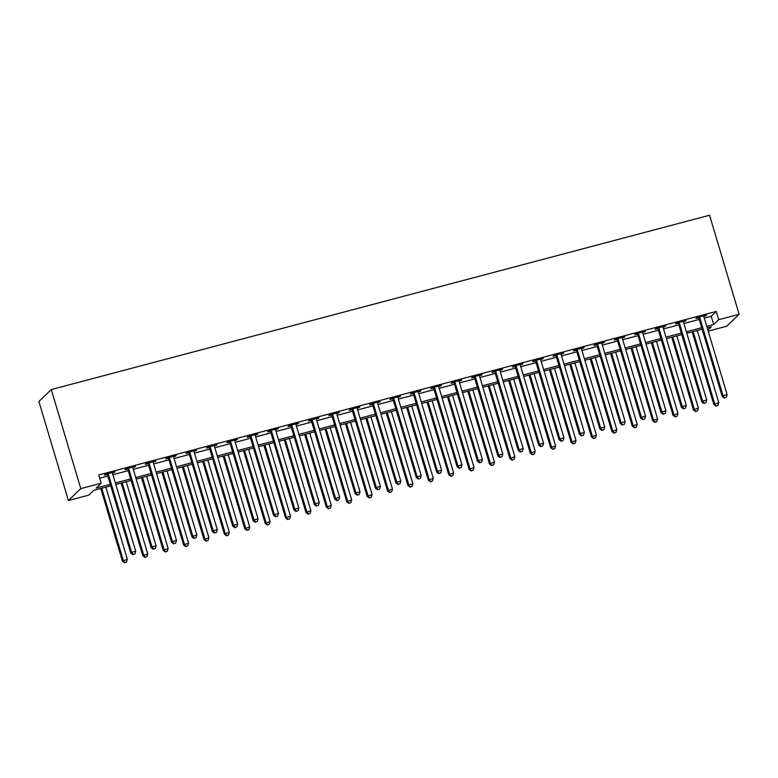 <?xml version="1.0" encoding="UTF-8"?>
<svg xmlns="http://www.w3.org/2000/svg" width="778" height="778" viewBox="0 0 778 778"><rect width="100%" height="100%" fill="white"/><g stroke="black" fill="none" stroke-linecap="round" stroke-linejoin="round"><path stroke-width="1.17" d="M110.729 485.832L93.837 490.305L88.818 495.129L68.425 500.536L38.9 401.477L51.27 389.564L709.575 215.243L739.1 314.293L718.707 319.69L716.246 311.443L98.728 474.969L101.189 483.216L96.18 488.049L110.282 484.315M739.1 314.293L726.73 326.206L708.184 331.117M99.701 478.207L107.821 476.058M112.898 474.716L128.214 470.661M133.291 469.319L148.608 465.263M153.684 463.912L169.001 459.856M174.078 458.514L189.394 454.459M194.471 453.117L209.788 449.062M214.864 447.71L230.181 443.654M235.257 442.312L250.574 438.257M255.651 436.915L270.968 432.86M276.044 431.508L291.361 427.453M296.437 426.111L311.754 422.055M316.831 420.713L332.148 416.658M337.224 415.306L352.541 411.251M357.617 409.909L372.934 405.853M378.011 404.511L393.328 400.456M398.404 399.114L413.721 395.049M418.797 393.707L434.114 389.652M439.191 388.31L454.508 384.254M459.584 382.912L474.901 378.847M479.977 377.505L495.294 373.45M500.371 372.108L515.688 368.052M520.764 366.71L536.081 362.655M541.157 361.303L556.474 357.248M561.551 355.906L576.868 351.851M581.944 350.508L597.261 346.453M602.337 345.101L617.654 341.046M622.731 339.704L638.048 335.649M643.124 334.307L658.441 330.251M663.517 328.899L678.834 324.844M683.911 323.502L699.228 319.447M704.304 318.105L711.228 316.267L716.246 311.443M703.827 316.422L706.502 315.129L696.709 317.725L695.872 318.523L698.527 317.823M683.434 321.82L686.108 320.526L676.315 323.123L675.479 323.93L678.134 323.22M663.041 327.217L665.715 325.933L655.922 328.52L655.086 329.327L657.741 328.627M642.647 332.624L645.322 331.331L635.529 333.927L634.692 334.725L637.347 334.025M622.254 338.022L624.928 336.728L615.135 339.325L614.299 340.132L616.954 339.422M601.861 343.419L604.535 342.135L594.742 344.722L593.906 345.529L596.561 344.829M581.467 348.826L584.142 347.533L574.349 350.119L573.512 350.927L576.167 350.226M561.074 354.223L563.749 352.93L553.955 355.527L553.119 356.334L555.774 355.624M540.681 359.621L543.355 358.337L533.562 360.924L532.726 361.731L535.381 361.031M520.288 365.028L522.962 363.734L513.169 366.321L512.332 367.128L514.987 366.428M499.894 370.425L502.569 369.132L492.775 371.728L491.939 372.526L494.594 371.826M479.501 375.823L482.175 374.529L472.382 377.126L471.546 377.933L474.201 377.233M459.108 381.23L461.782 379.936L451.989 382.523L451.152 383.33L453.807 382.63M438.714 386.627L441.389 385.334L431.596 387.93L430.759 388.728L433.414 388.028M418.321 392.024L420.995 390.731L411.202 393.328L410.366 394.135L413.021 393.425M397.928 397.422L400.602 396.138L390.809 398.725L389.973 399.532L392.627 398.832M377.534 402.829L380.199 401.536L370.416 404.132L369.579 404.93L372.234 404.229M357.141 408.226L359.806 406.933L350.022 409.529L349.186 410.337L351.841 409.627M336.748 413.624L339.412 412.34L329.629 414.927L328.793 415.734L331.447 415.034M316.354 419.031L319.019 417.737L309.236 420.334L308.399 421.131L311.054 420.431M295.961 424.428L298.626 423.135L288.842 425.731L288.006 426.539L290.661 425.829M275.568 429.826L278.232 428.542L268.449 431.129L267.613 431.936L270.267 431.236M255.174 435.233L257.839 433.939L248.056 436.536L247.219 437.333L249.874 436.633M234.781 440.63L237.446 439.337L227.662 441.933L226.826 442.74L229.481 442.03M214.388 446.027L217.052 444.744L207.269 447.331L206.433 448.138L209.088 447.438M193.994 451.435L196.659 450.141L186.876 452.728L186.039 453.535L188.694 452.835M173.601 456.832L176.266 455.538L166.482 458.135L165.646 458.942L168.301 458.232M153.208 462.229L155.872 460.946L146.089 463.532L145.253 464.34L147.908 463.639M132.814 467.636L135.479 466.343L125.696 468.93L124.859 469.737L127.514 469.037M112.421 473.034L115.086 471.74L105.302 474.337L104.466 475.134L107.121 474.434M101.189 483.216L80.795 488.623L51.27 389.564M80.795 488.623L68.425 500.536M707.883 330.115L711.355 326.779L707.221 327.869M702.145 329.211L686.828 333.276M681.752 334.618L666.435 338.673M661.358 340.015L646.041 344.071M640.965 345.413L625.648 349.478M620.572 350.82L605.255 354.875M600.178 356.217L584.861 360.272M579.785 361.614L564.468 365.67M559.392 367.022L544.075 371.077M538.998 372.419L523.682 376.474M518.605 377.816L503.278 381.872M498.212 383.223L482.885 387.279M477.818 388.621L462.492 392.676M457.425 394.018L442.099 398.073M437.032 399.425L421.705 403.481M416.629 404.823L401.312 408.878M396.235 410.22L380.919 414.275M375.842 415.627L360.525 419.682M355.449 421.024L340.132 425.08M335.055 426.422L319.739 430.477M314.662 431.819L299.345 435.884M294.269 437.226L278.952 441.282M273.875 442.624L258.559 446.679M253.482 448.021L238.165 452.086M233.089 453.428L217.772 457.483M212.695 458.826L197.379 462.881M192.302 464.223L176.985 468.288M171.909 469.63L156.592 473.685M151.516 475.027L136.199 479.083M131.122 480.425L115.805 484.48M706.764 326.361L713.689 324.523L718.707 319.69M115.358 482.973L130.675 478.917M135.751 477.566L151.068 473.51M156.145 472.168L171.461 468.113M176.538 466.771L191.855 462.716M196.931 461.364L212.248 457.308M217.325 455.966L232.641 451.911M237.718 450.569L253.035 446.514M258.111 445.172L273.428 441.107M278.505 439.764L293.821 435.709M298.898 434.367L314.215 430.312M319.291 428.97L334.608 424.905M339.685 423.563L355.001 419.507M360.078 418.165L375.395 414.11M380.471 412.768L395.788 408.713M400.865 407.361L416.181 403.305M421.258 401.963L436.575 397.908M441.651 396.566L456.968 392.511M462.044 391.159L477.361 387.104M482.438 385.762L497.755 381.706M502.831 380.364L518.148 376.309M523.224 374.957L538.541 370.902M543.618 369.56L558.935 365.504M564.011 364.162L579.328 360.107M584.404 358.755L599.721 354.7M604.798 353.358L620.115 349.303M625.191 347.961L640.508 343.905M645.584 342.563L660.901 338.498M665.978 337.156L681.295 333.101M686.371 331.759L701.688 327.703M711.228 316.267L713.689 324.523M705.5 315.391L705.665 315.936M685.107 320.789L685.272 321.333M664.713 326.196L664.879 326.731M644.32 331.593L644.485 332.138M623.927 336.991L624.092 337.535M603.534 342.398L603.699 342.933M583.14 347.795L583.305 348.34M562.747 353.193L562.912 353.737M542.354 358.6L542.519 359.135M521.96 363.997L522.126 364.542M501.567 369.394L501.732 369.939M481.174 374.801L481.339 375.336M460.78 380.199L460.946 380.743M440.387 385.596L440.552 386.141M419.994 391.003L420.159 391.538M399.6 396.401L399.766 396.945M379.207 401.798L379.372 402.343M358.814 407.205L358.979 407.74M338.42 412.603L338.586 413.137M318.027 418L318.192 418.545M297.634 423.397L297.789 423.942M277.24 428.804L277.396 429.339M256.847 434.202L257.003 434.746M236.454 439.599L236.609 440.144M216.06 445.006L216.216 445.541M195.667 450.404L195.823 450.948M175.274 455.801L175.429 456.346M154.88 461.208L155.036 461.743M134.487 466.606L134.643 467.15M114.094 472.003L114.249 472.547M699.811 317.794L698.975 318.591L722.208 396.517L723.044 395.71L699.811 317.794A1.741 1.673 46.1 0 0 699.51 317.21L699.364 317.016M724.658 397.772L726.282 397.344L724.658 397.772L723.044 395.71L727.119 394.631L703.895 316.714A1.741 1.673 46.1 0 1 703.827 316.062L703.847 315.829M698.975 318.591A1.741 1.673 46.1 0 0 698.673 318.007L698.158 317.336M722.208 396.517L724.318 398.093M726.282 397.344L727.119 394.631M692.177 331.856L713.854 404.57L718.765 402.683L697.253 330.514M693.169 331.593L714.69 403.763L715.964 406.145L717.929 405.396L716.295 405.824M718.765 402.683L717.929 405.396M715.964 406.145L713.854 404.57M679.418 323.191L678.581 323.998L701.814 401.915L702.651 401.108L679.418 323.191A1.741 1.673 46.1 0 0 679.116 322.607L678.97 322.423M704.265 403.179L705.889 402.741L704.265 403.179L702.651 401.108L706.725 400.028L683.502 322.111A1.741 1.673 46.1 0 1 683.434 321.46L683.454 321.236M678.581 323.998A1.741 1.673 46.1 0 0 678.28 323.415L677.764 322.744M701.814 401.915L703.925 403.5M705.889 402.741L706.725 400.028M659.024 328.588L658.188 329.395L681.421 407.322L682.257 406.515L659.024 328.588A1.741 1.673 46.1 0 0 658.723 328.005L658.577 327.82M683.872 408.576L685.496 408.149L683.872 408.576L682.257 406.515L686.332 405.435L663.109 327.509A1.741 1.673 46.1 0 1 663.041 326.867L663.06 326.634M658.188 329.395A1.741 1.673 46.1 0 0 657.887 328.812L657.371 328.141M681.421 407.322L683.531 408.897M685.496 408.149L686.332 405.435M638.631 333.995L637.795 334.793L661.028 412.719L661.864 411.912L638.631 333.995A1.741 1.673 46.1 0 0 638.33 333.402L638.184 333.217M663.478 413.974L665.102 413.546L663.478 413.974L661.864 411.912L665.939 410.833L642.716 332.916A1.741 1.673 46.1 0 1 642.647 332.264L642.667 332.031M637.795 334.793A1.741 1.673 46.1 0 0 637.493 334.209L636.978 333.538M661.028 412.719L663.138 414.295M665.102 413.546L665.939 410.833M671.784 337.253L693.461 409.967L698.372 408.08L676.86 335.911M672.775 336.991L694.297 409.16L695.571 411.543L697.535 410.794L695.902 411.222M698.372 408.08L697.535 410.794M695.571 411.543L693.461 409.967M651.39 342.66L673.067 415.364L677.978 413.478L656.467 341.309M652.382 342.388L673.904 414.557L675.178 416.95L677.142 416.191L675.508 416.629M677.978 413.478L677.142 416.191M675.178 416.95L673.067 415.364M630.997 348.058L652.674 420.762L657.585 418.885L636.073 346.716M631.989 347.795L653.501 419.964L654.784 422.347L656.749 421.588L655.115 422.026M657.585 418.885L656.749 421.588M654.784 422.347L652.674 420.762M618.238 339.393L617.401 340.2L640.634 418.117L641.471 417.309L618.238 339.393A1.741 1.673 46.1 0 0 617.936 338.809L617.79 338.625M643.085 419.381L644.709 418.943L643.085 419.381L641.471 417.309L645.545 416.23L622.322 338.313A1.741 1.673 46.1 0 1 622.254 337.662L622.274 337.438M617.401 340.2A1.741 1.673 46.1 0 0 617.1 339.616L616.575 338.945M640.634 418.117L642.745 419.702M644.709 418.943L645.545 416.23M610.604 353.455L632.281 426.169L637.192 424.282L615.68 352.113M611.596 353.193L633.107 425.362L634.391 427.744L636.355 426.996L634.722 427.423M637.192 424.282L636.355 426.996M634.391 427.744L632.281 426.169M597.844 344.79L597.008 345.597L620.241 423.514L621.077 422.717L597.844 344.79A1.741 1.673 46.1 0 0 597.543 344.207L597.397 344.022M622.692 424.778L624.316 424.341L622.692 424.778L621.077 422.717L625.152 421.637L601.919 343.711A1.741 1.673 46.1 0 1 601.861 343.069L601.88 342.835M597.008 345.597A1.741 1.673 46.1 0 0 596.707 345.014L596.181 344.343M620.241 423.514L622.351 425.099M624.316 424.341L625.152 421.637M590.21 358.862L611.887 431.566L616.798 429.68L595.287 357.51M591.202 358.59L612.714 430.759L613.998 433.151L615.962 432.393L614.328 432.831M616.798 429.68L615.962 432.393M613.998 433.151L611.887 431.566M577.451 350.197L576.615 350.995L599.848 428.921L600.684 428.114L577.451 350.197A1.741 1.673 46.1 0 0 577.15 349.604L577.004 349.419M602.289 430.176L603.923 429.748L602.289 430.176L600.684 428.114L604.759 427.034L581.526 349.118A1.741 1.673 46.1 0 1 581.467 348.466L581.487 348.233M576.615 350.995A1.741 1.673 46.1 0 0 576.313 350.411L575.788 349.74M599.848 428.921L601.958 430.497M603.923 429.748L604.759 427.034M569.817 364.26L591.484 436.964L596.405 435.087L574.893 362.918M570.809 363.997L592.321 436.166L593.604 438.549L595.569 437.79L593.935 438.228M596.405 435.087L595.569 437.79M593.604 438.549L591.484 436.964M557.058 355.595L556.221 356.402L579.454 434.319L580.291 433.511L557.058 355.595A1.741 1.673 46.1 0 0 556.756 355.011L556.61 354.826M581.895 435.583L583.529 435.145L581.895 435.583L580.291 433.511L584.366 432.432L561.133 354.515A1.741 1.673 46.1 0 1 561.074 353.864L561.094 353.63M556.221 356.402A1.741 1.673 46.1 0 0 555.92 355.818L555.395 355.147M579.454 434.319L581.565 435.904M583.529 435.145L584.366 432.432M549.424 369.657L571.091 442.371L576.012 440.484L554.5 368.315M550.416 369.394L571.927 441.564L573.211 443.946L575.175 443.197L573.542 443.625M576.012 440.484L575.175 443.197M573.211 443.946L571.091 442.371M536.664 360.992L535.828 361.799L559.061 439.716L559.897 438.918L536.664 360.992A1.741 1.673 46.1 0 0 536.363 360.409L536.217 360.224M561.502 440.98L563.136 440.543L561.502 440.98L559.897 438.918L563.972 437.839L540.739 359.913A1.741 1.673 46.1 0 1 540.681 359.271L540.7 359.037M535.828 361.799A1.741 1.673 46.1 0 0 535.527 361.216L535.001 360.545M559.061 439.716L561.171 441.301M563.136 440.543L563.972 437.839M529.03 375.054L550.698 447.768L555.618 445.882L534.097 373.712M530.022 374.792L551.534 446.961L552.818 449.353L554.782 448.595L553.148 449.023M555.618 445.882L554.782 448.595M552.818 449.353L550.698 447.768M516.271 366.399L515.435 367.197L538.668 445.123L539.504 444.316L516.271 366.399A1.741 1.673 46.1 0 0 515.97 365.806L515.824 365.621M541.109 446.377L542.743 445.95L541.109 446.377L539.504 444.316L543.579 443.236L520.346 365.31A1.741 1.673 46.1 0 1 520.288 364.668L520.307 364.435M515.435 367.197A1.741 1.673 46.1 0 0 515.133 366.613L514.608 365.942M538.668 445.123L540.778 446.698M542.743 445.95L543.579 443.236M508.637 380.461L530.304 453.166L535.225 451.289L513.704 379.119M509.629 380.199L531.141 452.368L532.424 454.751L534.389 453.992L532.755 454.43M535.225 451.289L534.389 453.992M532.424 454.751L530.304 453.166M495.878 371.796L495.041 372.604L518.274 450.52L519.111 449.713L495.878 371.796A1.741 1.673 46.1 0 0 495.576 371.213L495.43 371.018M520.715 451.775L522.349 451.347L520.715 451.775L519.111 449.713L523.186 448.634L499.953 370.717A1.741 1.673 46.1 0 1 499.894 370.065L499.914 369.832M495.041 372.604A1.741 1.673 46.1 0 0 494.74 372.01L494.215 371.339M518.274 450.52L520.385 452.106M522.349 451.347L523.186 448.634M488.244 385.859L509.911 458.573L514.832 456.686L493.31 384.517M489.236 385.596L510.747 457.765L512.031 460.148L513.995 459.399L512.362 459.827M514.832 456.686L513.995 459.399M512.031 460.148L509.911 458.573M475.484 377.194L474.648 378.001L497.881 455.918L498.717 455.12L475.484 377.194A1.741 1.673 46.1 0 0 475.183 376.61L475.037 376.426M500.322 457.182L501.956 456.744L500.322 457.182L498.717 455.12L502.792 454.041L479.559 376.114A1.741 1.673 46.1 0 1 479.501 375.473L479.52 375.239M474.648 378.001A1.741 1.673 46.1 0 0 474.347 377.418L473.821 376.746M497.881 455.918L499.991 457.503M501.956 456.744L502.792 454.041M467.841 391.256L489.518 463.97L494.438 462.083L472.917 389.914M468.842 390.994L490.354 463.163L491.638 465.555L493.602 464.797L491.968 465.225M494.438 462.083L493.602 464.797M491.638 465.555L489.518 463.97M455.091 382.591L454.255 383.398L477.488 461.325L478.324 460.518L455.091 382.591A1.741 1.673 46.1 0 0 454.79 382.008L454.644 381.823M479.929 462.579L481.563 462.151L479.929 462.579L478.324 460.518L482.399 459.438L459.166 381.512A1.741 1.673 46.1 0 1 459.108 380.87L459.127 380.637M454.255 383.398A1.741 1.673 46.1 0 0 453.953 382.815L453.428 382.144M477.488 461.325L479.598 462.9M481.563 462.151L482.399 459.438M447.447 396.663L469.124 469.367L474.045 467.481L452.524 395.321M448.449 396.401L469.961 468.57L471.244 470.953L473.209 470.194L471.575 470.632M474.045 467.481L473.209 470.194M471.244 470.953L469.124 469.367M434.698 387.998L433.861 388.806L457.094 466.722L457.921 465.915L434.698 387.998A1.741 1.673 46.1 0 0 434.396 387.415L434.25 387.22M459.535 467.977L461.169 467.549L459.535 467.977L457.921 465.915L462.006 464.836L438.773 386.919A1.741 1.673 46.1 0 1 438.714 386.267L438.734 386.034M433.861 388.806A1.741 1.673 46.1 0 0 433.56 388.212L433.035 387.541M457.094 466.722L459.205 468.307M461.169 467.549L462.006 464.836M427.054 402.061L448.731 474.774L453.652 472.888L432.13 400.719M428.056 401.798L449.567 473.967L450.851 476.35L452.815 475.601L451.182 476.029M453.652 472.888L452.815 475.601M450.851 476.35L448.731 474.774M414.304 393.396L413.468 394.203L436.701 472.12L437.528 471.322L414.304 393.396A1.741 1.673 46.1 0 0 414.003 392.812L413.857 392.627M439.142 473.384L440.776 472.946L439.142 473.384L437.528 471.322L441.612 470.243L418.379 392.316A1.741 1.673 46.1 0 1 418.321 391.665L418.34 391.441M413.468 394.203A1.741 1.673 46.1 0 0 413.167 393.619L412.641 392.948M436.701 472.12L438.811 473.705M440.776 472.946L441.612 470.243M406.661 407.458L428.338 480.172L433.258 478.285L411.737 406.116M407.662 407.195L429.174 479.365L430.458 481.747L432.422 480.999L430.788 481.426M433.258 478.285L432.422 480.999M430.458 481.747L428.338 480.172M393.911 398.793L393.075 399.6L416.308 477.527L417.134 476.719L393.911 398.793A1.741 1.673 46.1 0 0 393.61 398.21L393.464 398.025M418.749 478.781L420.383 478.353L418.749 478.781L417.134 476.719L421.219 475.64L397.986 397.714A1.741 1.673 46.1 0 1 397.918 397.072L397.947 396.838M393.075 399.6A1.741 1.673 46.1 0 0 392.773 399.017L392.248 398.346M416.308 477.527L418.418 479.102M420.383 478.353L421.219 475.64M386.267 412.865L407.944 485.569L412.865 483.683L391.344 411.513M387.269 412.603L408.781 484.762L410.064 487.154L412.029 486.396L410.395 486.834M412.865 483.683L412.029 486.396M410.064 487.154L407.944 485.569M373.518 404.2L372.681 405.007L395.914 482.924L396.741 482.117L373.518 404.2A1.741 1.673 46.1 0 0 373.216 403.617L373.07 403.422M398.355 484.179L399.989 483.751L398.355 484.179L396.741 482.117L400.826 481.037L377.593 403.121A1.741 1.673 46.1 0 1 377.524 402.469L377.554 402.236M372.681 405.007A1.741 1.673 46.1 0 0 372.38 404.414L371.855 403.743M395.914 482.924L398.025 484.509M399.989 483.751L400.826 481.037M365.874 418.263L387.551 490.976L392.472 489.09L370.95 416.92M366.876 418L388.387 490.169L389.671 492.552L391.635 491.803L390.002 492.231M392.472 489.09L391.635 491.803M389.671 492.552L387.551 490.976M353.124 409.598L352.288 410.405L375.511 488.321L376.348 487.524L353.124 409.598A1.741 1.673 46.1 0 0 352.823 409.014L352.677 408.829M377.962 489.586L379.596 489.148L377.962 489.586L376.348 487.524L380.432 486.435L357.199 408.518A1.741 1.673 46.1 0 1 357.131 407.866L357.16 407.643M352.288 410.405A1.741 1.673 46.1 0 0 351.987 409.821L351.462 409.15M375.511 488.321L377.631 489.907M379.596 489.148L380.432 486.435M345.481 423.66L367.158 496.374L372.079 494.487L350.557 422.318M346.482 423.397L367.994 495.567L369.278 497.949L371.242 497.2L369.608 497.628M372.079 494.487L371.242 497.2M369.278 497.949L367.158 496.374M332.731 414.995L331.895 415.802L355.118 493.729L355.954 492.921L332.731 414.995A1.741 1.673 46.1 0 0 332.43 414.411L332.284 414.227M357.569 494.983L359.203 494.555L357.569 494.983L355.954 492.921L360.039 491.842L336.806 413.915A1.741 1.673 46.1 0 1 336.738 413.274L336.767 413.04M331.895 415.802A1.741 1.673 46.1 0 0 331.593 415.219L331.068 414.548M355.118 493.729L357.238 495.304M359.203 494.555L360.039 491.842M325.087 429.067L346.764 501.771L351.685 499.884L330.164 427.715M326.089 428.795L347.601 500.964L348.884 503.356L350.849 502.598L349.215 503.035M351.685 499.884L350.849 502.598M348.884 503.356L346.764 501.771M312.338 420.402L311.501 421.199L334.725 499.126L335.561 498.319L312.338 420.402A1.741 1.673 46.1 0 0 312.036 419.819L311.89 419.624M337.175 500.38L338.809 499.953L337.175 500.38L335.561 498.319L339.646 497.239L316.413 419.323A1.741 1.673 46.1 0 1 316.345 418.671L316.374 418.438M311.501 421.199A1.741 1.673 46.1 0 0 311.2 420.616L310.675 419.945M334.725 499.126L336.845 500.701M338.809 499.953L339.646 497.239M304.694 434.464L326.371 507.178L331.292 505.292L309.77 433.122M305.696 434.202L327.207 506.371L328.491 508.754L330.456 508.005L328.822 508.433M331.292 505.292L330.456 508.005M328.491 508.754L326.371 507.178M291.945 425.799L291.108 426.607L314.331 504.523L315.168 503.716L291.945 425.799A1.741 1.673 46.1 0 0 291.643 425.216L291.497 425.031M316.782 505.788L318.416 505.35L316.782 505.788L315.168 503.716L319.252 502.637L296.019 424.72A1.741 1.673 46.1 0 1 295.951 424.068L295.971 423.845M291.108 426.607A1.741 1.673 46.1 0 0 290.807 426.023L290.282 425.352M314.331 504.523L316.452 506.108M318.416 505.35L319.252 502.637M284.301 439.862L305.978 512.576L310.889 510.689L289.377 438.52M285.302 439.599L306.814 511.768L308.098 514.151L310.062 513.402L308.428 513.83M310.889 510.689L310.062 513.402M308.098 514.151L305.978 512.576M271.551 431.197L270.715 432.004L293.938 509.93L294.774 509.123L271.551 431.197A1.741 1.673 46.1 0 0 271.25 430.613L271.104 430.429M296.389 511.185L298.023 510.757L296.389 511.185L294.774 509.123L298.859 508.044L275.626 430.117A1.741 1.673 46.1 0 1 275.558 429.475L275.577 429.242M270.715 432.004A1.741 1.673 46.1 0 0 270.413 431.42L269.888 430.749M293.938 509.93L296.058 511.506M298.023 510.757L298.859 508.044M263.907 445.269L285.584 517.973L290.495 516.086L268.984 443.917M264.909 444.997L286.421 517.166L287.704 519.558L289.669 518.8L288.035 519.237M290.495 516.086L289.669 518.8M287.704 519.558L285.584 517.973M251.158 436.604L250.321 437.401L273.545 515.328L274.381 514.521L251.158 436.604A1.741 1.673 46.1 0 0 250.856 436.011L250.711 435.826M275.995 516.582L277.629 516.154L275.995 516.582L274.381 514.521L278.466 513.441L255.233 435.524A1.741 1.673 46.1 0 1 255.165 434.873L255.184 434.639M250.321 437.401A1.741 1.673 46.1 0 0 250.02 436.818L249.495 436.147M273.545 515.328L275.665 516.903M277.629 516.154L278.466 513.441M243.514 450.666L265.191 523.37L270.102 521.493L248.59 449.324M244.516 450.404L266.027 522.573L267.301 524.956L269.276 524.197L267.642 524.635M270.102 521.493L269.276 524.197M267.301 524.956L265.191 523.37M230.765 442.001L229.928 442.808L253.151 520.725L253.988 519.918L230.765 442.001A1.741 1.673 46.1 0 0 230.463 441.418L230.317 441.233M255.602 521.989L257.236 521.552L255.602 521.989L253.988 519.918L258.072 518.838L234.839 440.922A1.741 1.673 46.1 0 1 234.771 440.27L234.791 440.047M229.928 442.808A1.741 1.673 46.1 0 0 229.627 442.225L229.102 441.554M253.151 520.725L255.272 522.31M257.236 521.552L258.072 518.838M223.121 456.064L244.798 528.777L249.709 526.891L228.197 454.722M224.122 455.801L245.634 527.97L246.908 530.353L248.882 529.604L247.248 530.032M249.709 526.891L248.882 529.604M246.908 530.353L244.798 528.777M210.371 447.399L209.535 448.206L232.758 526.123L233.594 525.325L210.371 447.399A1.741 1.673 46.1 0 0 210.07 446.815L209.924 446.63M235.209 527.387L236.843 526.959L235.209 527.387L233.594 525.325L237.679 524.246L214.446 446.319A1.741 1.673 46.1 0 1 214.378 445.677L214.397 445.444M209.535 448.206A1.741 1.673 46.1 0 0 209.233 447.622L208.708 446.951M232.758 526.123L234.878 527.708M236.843 526.959L237.679 524.246M202.727 461.471L224.404 534.175L229.316 532.288L207.804 460.119M203.729 461.198L225.241 533.368L226.515 535.76L228.489 535.001L226.855 535.439M229.316 532.288L228.489 535.001M226.515 535.76L224.404 534.175M189.978 452.806L189.142 453.603L212.365 531.53L213.201 530.722L189.978 452.806A1.741 1.673 46.1 0 0 189.676 452.213L189.531 452.028M214.816 532.784L216.449 532.356L214.816 532.784L213.201 530.722L217.286 529.643L194.053 451.726A1.741 1.673 46.1 0 1 193.985 451.075L194.004 450.841M189.142 453.603A1.741 1.673 46.1 0 0 188.84 453.02L188.315 452.349M212.365 531.53L214.485 533.105M216.449 532.356L217.286 529.643M182.334 466.868L204.011 539.572L208.922 537.695L187.41 465.526M183.336 466.606L204.847 538.775L206.121 541.157L208.096 540.399L206.462 540.836M208.922 537.695L208.096 540.399M206.121 541.157L204.011 539.572M169.585 458.203L168.748 459.01L191.972 536.927L192.808 536.12L169.585 458.203A1.741 1.673 46.1 0 0 169.283 457.62L169.137 457.435M194.422 538.191L196.056 537.754L194.422 538.191L192.808 536.12L196.892 535.04L173.659 457.124A1.741 1.673 46.1 0 1 173.591 456.472L173.611 456.248M168.748 459.01A1.741 1.673 46.1 0 0 168.447 458.427L167.922 457.756M191.972 536.927L194.092 538.512M196.056 537.754L196.892 535.04M161.941 472.265L183.618 544.979L188.529 543.093L167.017 470.923M162.942 472.003L184.454 544.172L185.728 546.555L187.702 545.806L186.068 546.234M188.529 543.093L187.702 545.806M185.728 546.555L183.618 544.979M149.191 463.6L148.355 464.408L171.578 542.324L172.415 541.527L149.191 463.6A1.741 1.673 46.1 0 0 148.89 463.017L148.744 462.832M174.029 543.589L175.663 543.151L174.029 543.589L172.415 541.527L176.499 540.447L153.266 462.521A1.741 1.673 46.1 0 1 153.198 461.879L153.217 461.646M148.355 464.408A1.741 1.673 46.1 0 0 148.053 463.824L147.528 463.153M171.578 542.324L173.698 543.91M175.663 543.151L176.499 540.447M141.547 477.663L163.224 550.377L168.136 548.49L146.624 476.321M142.549 477.4L164.061 549.569L165.335 551.962L167.309 551.203L165.675 551.631M168.136 548.49L167.309 551.203M165.335 551.962L163.224 550.377M128.798 469.008L127.962 469.805L151.185 547.731L152.021 546.924L128.798 469.008A1.741 1.673 46.1 0 0 128.496 468.414L128.351 468.23M153.636 548.986L155.269 548.558L153.636 548.986L152.021 546.924L156.106 545.845L132.873 467.918A1.741 1.673 46.1 0 1 132.805 467.277L132.824 467.043M127.962 469.805A1.741 1.673 46.1 0 0 127.66 469.222L127.135 468.55M151.185 547.731L153.305 549.307M155.269 548.558L156.106 545.845M121.154 483.07L142.831 555.774L147.742 553.897L126.231 481.728M122.156 482.807L143.667 554.977L144.941 557.359L146.906 556.601L145.282 557.038M147.742 553.897L146.906 556.601M144.941 557.359L142.831 555.774M108.405 474.405L107.568 475.212L130.792 553.129L131.628 552.322L108.405 474.405A1.741 1.673 46.1 0 0 108.093 473.821L107.957 473.627M133.242 554.393L134.876 553.955L133.242 554.393L131.628 552.322L135.712 551.242L112.479 473.325A1.741 1.673 46.1 0 1 112.411 472.674L112.431 472.441M107.568 475.212A1.741 1.673 46.1 0 0 107.267 474.619L106.742 473.948M130.792 553.129L132.912 554.714M134.876 553.955L135.712 551.242M100.761 488.467L122.438 561.181L127.349 559.294L105.837 487.125M101.762 488.205L123.274 560.374L124.548 562.757L126.513 562.008L124.888 562.436M127.349 559.294L126.513 562.008M124.548 562.757L122.438 561.181M699.51 317.21L698.673 318.007M679.116 322.607L678.28 323.415M658.723 328.005L657.887 328.812M638.33 333.402L637.493 334.209M617.936 338.809L617.1 339.616M597.543 344.207L596.707 345.014M577.15 349.604L576.313 350.411M556.756 355.011L555.92 355.818M536.363 360.409L535.527 361.216M515.97 365.806L515.133 366.613M495.576 371.213L494.74 372.01M475.183 376.61L474.347 377.418M454.79 382.008L453.953 382.815M434.396 387.415L433.56 388.212M414.003 392.812L413.167 393.619M393.61 398.21L392.773 399.017M373.216 403.617L372.38 404.414M352.823 409.014L351.987 409.821M332.43 414.411L331.593 415.219M312.036 419.819L311.2 420.616M291.643 425.216L290.807 426.023M271.25 430.613L270.413 431.42M250.856 436.011L250.02 436.818M230.463 441.418L229.627 442.225M210.07 446.815L209.233 447.622M189.676 452.213L188.84 453.02M169.283 457.62L168.447 458.427M148.89 463.017L148.053 463.824M128.496 468.414L127.66 469.222M108.093 473.821L107.267 474.619"/></g></svg>
